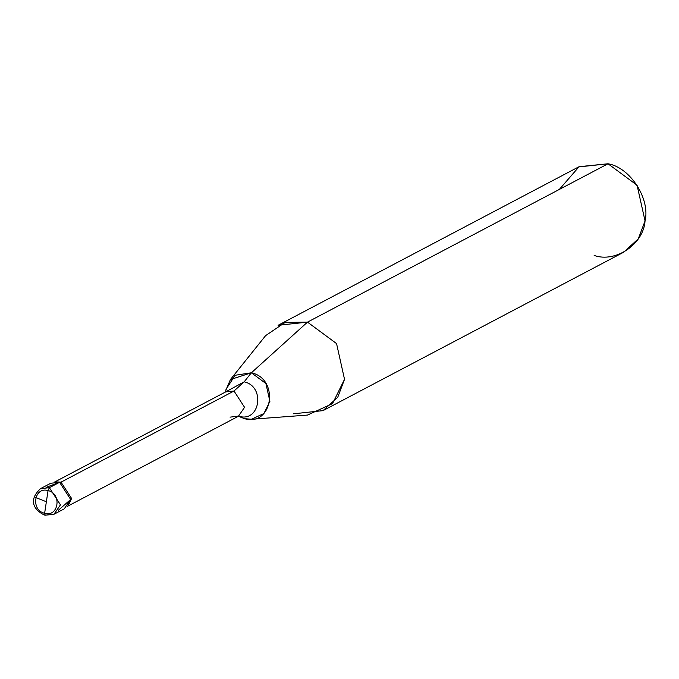 <?xml version="1.0" encoding="UTF-8"?>
<svg xmlns="http://www.w3.org/2000/svg" width="679" height="679" viewBox="0 0 679 679"><rect width="100%" height="100%" fill="white"/><g stroke="black" fill="none" stroke-linecap="round" stroke-linejoin="round"><path stroke-width="1.02" d="M53.836 514.326L44.933 515.225C37.082 511.915 25.955 502.154 40.528 488.634L50.738 483.253L59.565 482.302L70.667 499.464L58.419 510.218L70.667 499.464L59.565 482.302L49.346 487.683L48.056 490.586L44.627 513.265C30.513 510.26 34.128 486.342 48.056 490.586C34.128 486.342 30.513 510.26 44.627 513.265L45.187 515.183L44.627 513.265L48.056 490.586C62.179 493.582 58.555 517.508 44.627 513.265C58.555 517.508 62.179 493.582 48.056 490.586L49.346 487.683L40.528 488.634L49.346 487.683L60.456 504.845L54.014 514.232L45.187 515.183M225.564 391.953L226.048 389.288L235.155 375.258L251.374 372.788L244.16 381.844L225.759 391.842L244.16 381.844L234.009 391.011L225.623 391.919L234.009 391.011L61.034 482.158L71.592 498.462L67.968 505.753L70.667 499.464L59.565 482.302L46.333 487.267L59.565 482.302L70.667 499.464L64.225 508.851L54.014 514.232L60.456 504.845L49.346 487.683L59.565 482.302L55.406 481.92L61.034 482.158L56.264 481.886M68.477 505.066L71.592 498.462L61.034 482.158L234.009 391.011L244.16 381.844C265.591 386.402 260.099 422.711 238.957 416.269L244.44 418.629L238.38 416.269M230.436 379.536L265.625 335.621L285.121 322.423L307.494 322.126L251.374 372.788L230.436 379.536L225.929 390.026L225.725 391.868M238.541 416.185L244.44 418.629L238.957 416.269C260.099 422.711 265.591 386.402 244.16 381.844L251.374 372.788C279.909 378.857 272.602 427.21 244.44 418.629L251.374 419.266L263.902 413.536L269.894 401.391L265.905 383.525L251.374 372.788L307.494 322.126L278.084 325.3L578.601 166.941L608.019 163.775L307.494 322.126L336.555 343.582L344.525 379.323L332.549 403.615L307.485 415.073L251.374 419.266M293.634 413.8L323.043 410.625L337.76 397.207L344.525 379.323L336.555 343.582L307.494 322.126L608.019 163.775L579.094 166.686L559.36 189.407M234.009 391.011L244.559 407.315L238.439 416.235L244.559 407.315L234.009 391.011M230.054 417.144L238.813 416.032M594.15 255.44C615.598 263.113 643.582 244.151 645.05 220.964C650.448 198.794 630.078 167.34 608.019 163.775L637.072 185.231L645.05 220.964L638.285 238.855L623.568 252.274L323.043 410.625M46.579 501.823L35.809 497.563M54.676 481.997L226.005 391.724M67.484 506.313L238.439 416.235"/></g></svg>
